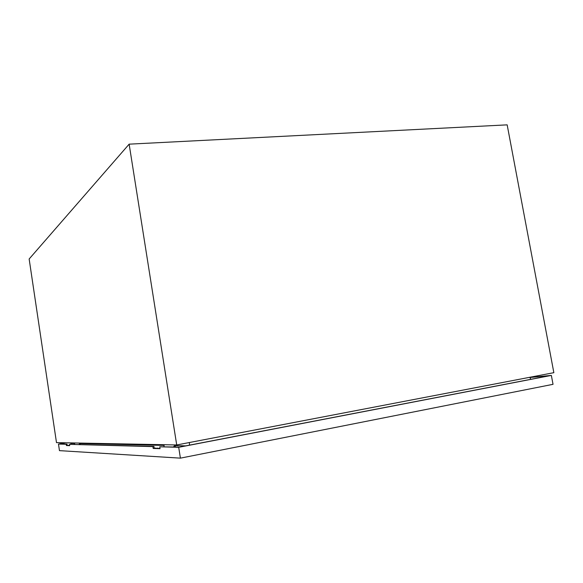 <?xml version="1.0" encoding="UTF-8"?>
<svg xmlns="http://www.w3.org/2000/svg" width="583" height="583" viewBox="0 0 583 583"><rect width="100%" height="100%" fill="white"/><g stroke="black" fill="none" stroke-linecap="round" stroke-linejoin="round"><path stroke-width="0.87" d="M176.715 444.96L553.85 372.675L507.166 124.857L129.142 144.161L29.15 258.99L56.493 442.621L176.715 444.96L129.142 144.161M185.78 445.864L175.716 445.645M164.114 445.39L80.476 443.568M74.682 443.444L71.024 443.364L71.053 442.905M70.601 444.231L71.024 443.364M530.77 379.322L529.823 377.281M189.388 442.526L189.511 445.142M156.455 448.32L157.978 448.13M173.545 446.928L175.024 444.924M164.195 444.712L163.961 446.673M176.234 444.946L174.747 446.957M79.026 444.45L79.944 443.073M74.792 442.978L74.471 444.333M80.797 443.095L79.871 444.472M154.327 448.254L155.836 448.065M157.942 448.13L156.426 448.32M67.694 445.419L68.779 445.295M152.906 446.614L69.486 444.363L153.963 446.41L152.906 446.614L153.191 448.451L160.055 448.677L159.757 446.797L178.697 447.314L551.358 375.416L529.896 377.427M178.697 447.314L180.409 458.143L553.034 384.321L551.358 375.416M65.631 442.796L59.349 443.933L67.001 444.137L66.243 444.275L66.433 445.543L69.683 445.652L69.486 444.363M66.243 444.275L58.482 444.064L65.485 442.796M180.409 458.143L59.459 450.637L58.482 444.064M529.925 377.5L549.893 375.634L179.455 447.081L159.757 446.797M67.001 444.137L67.191 445.405L69.661 445.485M153.963 446.41L154.247 448.247L160.012 448.436M67.191 445.405L66.433 445.543M154.247 448.247L153.191 448.451"/></g></svg>

